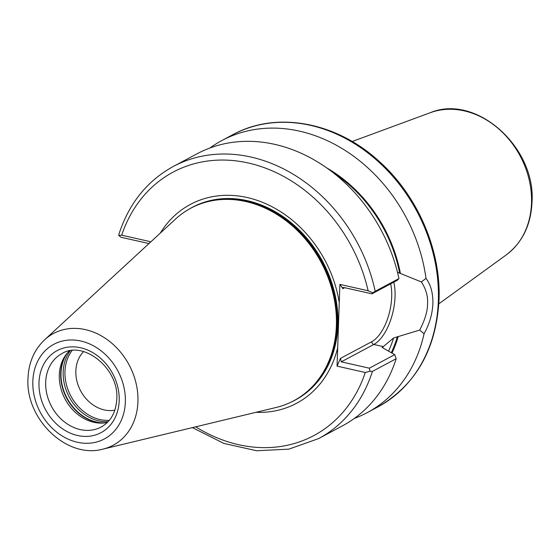 <?xml version="1.0" encoding="UTF-8"?>
<svg xmlns="http://www.w3.org/2000/svg" width="560" height="560" viewBox="0 0 560 560"><rect width="100%" height="100%" fill="white"/><g stroke="black" fill="none" stroke-linecap="round" stroke-linejoin="round"><path stroke-width="0.84" d="M397.488 272.293L421.372 281.932L425.999 278.376C430.773 284.725 433.076 293.167 432.908 303.681C432.341 314.216 429.394 324.226 424.067 333.718L419.692 330.064L393.589 337.988L383.306 346.605L373.814 344.463A2.45 2.009 61.9 0 1 371.784 341.684A36.967 17.297 102.7 0 0 391.699 296.835A36.967 17.297 102.7 0 0 390.649 283.85M419.692 330.064C424.921 320.012 427.539 311.318 427.553 303.982C428.064 296.38 426.006 289.03 421.372 281.932M114.849 410.165A34.272 28.084 61.9 0 1 75.845 370.923A34.272 28.084 61.9 0 1 83.58 351.61M69.195 351.001A41.622 34.104 -118.1 0 0 65.555 355.278A41.622 34.104 -118.1 0 0 59.304 374.948A41.622 34.104 -118.1 0 0 101.773 423.108A41.622 34.104 -118.1 0 0 107.359 422.464M102.97 449.12L276.094 407.484A109.179 89.467 -118.1 0 0 319.984 377.328A109.179 89.467 -118.1 0 0 336.378 325.731A109.179 89.467 -118.1 0 0 224.966 199.402A109.179 89.467 -118.1 0 0 175.497 219.1L44.604 339.822C34.209 349.783 28.672 362.586 28 378.217C25.186 418.754 66.619 459.263 102.97 449.12A63.35 51.905 -118.1 0 0 137.942 401.688A63.35 51.905 -118.1 0 0 105.154 338.212A63.35 51.905 -118.1 0 0 44.604 339.822M195.713 426.818A149.345 122.374 -118.1 0 0 365.274 372.491L337.043 366.128L339.255 302.722A112.735 92.379 -118.1 0 0 261.338 201.866A112.735 92.379 -118.1 0 0 160.293 233.121M354.312 418.439A154.238 126.385 -118.1 0 0 367.143 412.671A154.238 126.385 -118.1 0 0 424.067 333.718M392.028 353.038A133.035 109.011 -118.1 0 0 398.125 336.784M400.351 273.077A133.035 109.011 -118.1 0 0 326.648 167.853M382.137 347.361L383.306 346.605M393.785 282.177A39.417 18.445 -77.3 0 1 395.045 296.653A39.417 18.445 -77.3 0 1 373.814 344.463L341.264 361.851L369.348 368.186L394.716 354.641L383.418 348.229L382.438 347.067A129.759 106.323 61.9 0 1 382.221 347.69M394.716 354.641L396.158 358.722L372.393 371.413A154.238 126.385 61.9 0 1 318.619 438.578L342.384 425.887A154.238 126.385 -118.1 0 0 396.158 358.722M375.193 291.277L398.958 278.586A154.238 126.385 -118.1 0 0 197.078 153.776L173.306 166.467A154.238 126.385 61.9 0 1 375.193 291.277L372.785 292.81L368.123 290.759A149.345 122.374 -118.1 0 0 248.402 163.009A149.345 122.374 -118.1 0 0 121.702 235.2L149.933 241.57L149.891 242.711M255.99 412.321A112.735 92.379 -118.1 0 0 337.68 347.802M425.999 278.376A154.238 126.385 -118.1 0 0 221.83 140.56A154.238 126.385 -118.1 0 0 209.902 148.008M398.958 278.586L397.313 280.294L371.945 293.839L343.854 287.511L342.853 287.539L342.902 288.68L339.892 284.396L368.123 290.759M339.255 302.722L339.892 284.396M148.967 243.565L120.967 237.258L118.769 235.48L118.958 234.101C129.01 203.413 147.133 180.873 173.306 166.467M337.043 366.128L340.466 358.407L371.784 341.684M121.702 235.2L118.769 235.48M365.274 372.491L370.048 371.217L369.348 368.186M370.048 371.217L372.393 371.413M341.264 361.851L340.466 358.407M371.945 293.839L372.785 292.81M45.689 382.221A41.622 34.104 -118.1 0 0 63.861 421.456A41.622 34.104 -118.1 0 0 101.178 427.028C110.733 421.652 115.934 412.37 116.781 399.182C119.329 368.48 83.195 339.899 61.964 353.598A41.622 34.104 -118.1 0 0 45.689 382.221M119.196 400.673A46.515 38.115 61.9 0 1 77.56 435.498A46.515 38.115 61.9 0 1 38.99 382.592A46.515 38.115 61.9 0 1 80.626 347.767A46.515 38.115 61.9 0 1 119.196 400.673M232.729 134.736C276.521 110.551 337.015 122.024 379.862 162.001C417.914 196.252 441.133 250.355 439.026 299.992C436.184 349.405 415.856 385.028 378.035 406.847A154.238 126.385 -118.1 0 0 438.354 300.776A154.238 126.385 -118.1 0 0 371.007 155.393A154.238 126.385 -118.1 0 0 232.729 134.736L221.83 140.56M66.374 354.165A42.987 35.224 -118.1 0 0 60.704 373.303A42.987 35.224 -118.1 0 0 103.159 423.045M72.044 350.567A42.231 34.601 -118.1 0 0 64.967 371.525A42.231 34.601 -118.1 0 0 109.305 420.336M70.182 350.812A43.092 35.308 -118.1 0 0 63.175 371.924A43.092 35.308 -118.1 0 0 108.059 421.743M67.109 353.248A43.092 35.308 -118.1 0 0 61.005 373.079A43.092 35.308 -118.1 0 0 104.328 422.947M32.837 381.206A53.655 43.967 -118.1 0 0 77.329 442.232A53.655 43.967 -118.1 0 0 125.349 402.066A53.655 43.967 -118.1 0 0 80.864 341.033A53.655 43.967 -118.1 0 0 32.837 381.206M319.984 377.328L320.544 376.537A108.71 89.075 -118.1 0 0 336.861 325.164A108.71 89.075 -118.1 0 0 225.939 199.381L224.966 199.402M319.529 377.965A108.689 89.061 -118.1 0 0 336.91 325.122A108.689 89.061 -118.1 0 0 224.189 199.423M314.517 384.272A108.689 89.061 -118.1 0 0 337.197 324.975A108.689 89.061 -118.1 0 0 216.16 200.081M291.788 401.793A109.249 89.523 -118.1 0 0 337.918 324.954A109.249 89.523 -118.1 0 0 288.463 220.584A109.249 89.523 -118.1 0 0 188.958 209.23M430.164 112.749C475.909 93.338 536.172 147.329 532 202.496C530.873 225.197 522.249 242.697 506.128 255.003A81.144 66.493 -118.1 0 0 531.51 203.175A81.144 66.493 -118.1 0 0 430.164 112.749L352.163 141.505M333.263 172.774A132.202 108.332 61.9 0 1 399.602 272.909M388.633 351.029A129.759 106.323 -118.1 0 0 393.589 337.988M397.383 336.616A132.202 108.332 61.9 0 1 391.349 352.639M344.729 287.707L342.902 288.68M506.128 255.003L438.844 303.835M378.035 406.847L367.143 412.671M192.409 427.609L223.846 443.422L256.669 450.758L288.918 449.127L318.619 438.578"/></g></svg>
